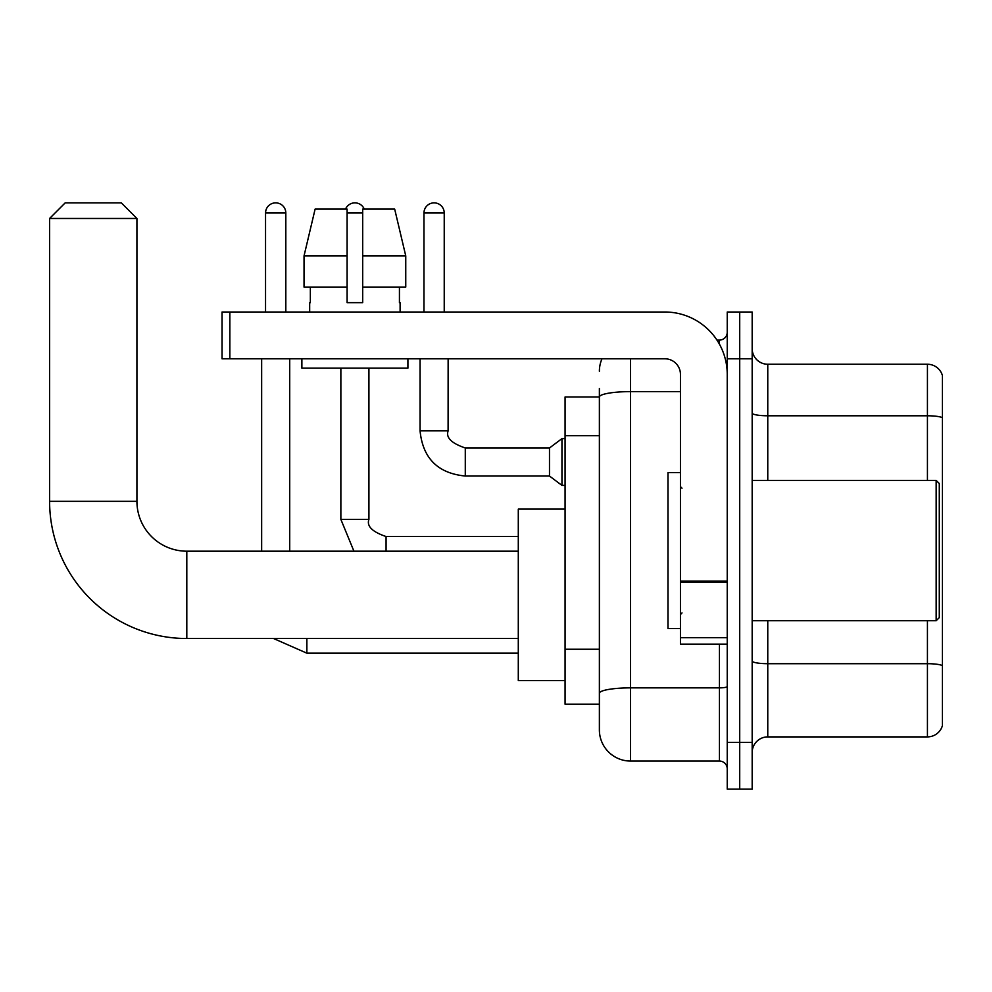 <?xml version="1.0" encoding="UTF-8"?>
<svg xmlns="http://www.w3.org/2000/svg" width="992" height="992" viewBox="0 0 992 992"><rect width="100%" height="100%" fill="white"/><g stroke="black" fill="none" stroke-linecap="round" stroke-linejoin="round"><path stroke-width="1.49" d="M630.565 358.794L630.565 761.062A31.186 31.186 0 0 1 599.379 729.876L599.379 388.418L599.379 396.986L565.068 396.986L565.068 704.159L599.379 704.159M727.235 742.351L727.235 789.136L739.71 789.136L739.71 742.351L739.71 789.136L752.172 789.136L752.172 742.351L739.71 742.351L739.71 358.794L739.71 742.351L727.235 742.351L727.235 358.794L739.71 358.794L739.71 312.009L739.71 358.794L752.172 358.794L752.172 742.351M752.172 358.794L752.172 312.009L727.235 312.009L727.235 358.794M630.565 761.062L719.436 761.062L719.436 644.13M716.956 340.082L719.436 340.082A7.8 7.8 0 0 0 727.235 332.283M599.379 729.876L599.379 698.69M680.45 391.617L630.565 391.617A31.186 5.419 180 0 0 599.379 397.036L599.379 388.418M727.235 768.862A7.8 7.8 0 0 0 719.436 761.062M599.379 371.268A31.186 31.186 0 0 1 601.983 358.794M752.172 752.494A15.587 15.587 0 0 1 767.771 736.895L927.433 736.895L927.433 620.732M942.4 375.472A15.587 15.587 0 0 0 927.433 364.25A15.587 15.587 0 0 1 942.4 375.472L942.4 725.673A15.587 15.587 0 0 1 927.433 736.895M942.4 376.724L942.4 417.731A15.587 2.703 180 0 0 927.433 415.784L927.433 364.25L767.771 364.25A15.587 15.587 0 0 1 752.172 348.651A15.587 15.587 0 0 0 767.771 364.25L767.771 480.413M405.753 287.072L405.753 255.886L394.68 209.101L405.753 255.886L405.753 287.072L362.688 287.072L362.688 209.101L394.68 209.101L405.753 255.886L362.688 255.886M347.101 255.886L304.036 255.886L315.109 209.101L304.036 255.886L315.109 209.101L347.101 209.101L347.101 302.659L362.688 302.659L362.688 287.072M518.295 638.513L186.806 638.513A137.206 137.206 0 0 1 49.6 501.307L49.6 218.463L65.187 202.864L121.322 202.864L136.921 218.463L49.6 218.463M186.806 638.513L186.806 551.192A49.898 49.898 0 0 1 136.921 501.307L136.921 218.463M565.068 509.094L518.295 509.094L518.295 680.611L565.068 680.611M265.546 312.009L265.546 213.007A10.131 10.131 0 0 1 275.689 202.864A10.131 10.131 0 0 1 285.82 213.007L285.82 312.009M289.714 551.192L289.714 358.794M261.652 551.192L261.652 358.794M345.538 209.101A10.131 10.131 0 0 1 364.25 209.101M423.968 312.009L423.968 213.007A10.131 10.131 0 0 1 434.099 202.864A10.131 10.131 0 0 1 444.23 213.007L444.23 312.009M465.285 476.036C437.856 473.333 422.778 458.254 420.062 430.826C422.778 458.254 437.856 473.333 465.285 476.036C437.856 473.333 422.778 458.254 420.062 430.826C422.778 458.254 437.856 473.333 465.285 476.036C437.856 473.333 422.778 458.254 420.062 430.826C422.778 458.254 437.856 473.333 465.285 476.036C437.856 473.333 422.778 458.254 420.062 430.826C422.778 458.254 437.856 473.333 465.285 476.036C437.856 473.333 422.778 458.254 420.062 430.826C422.778 458.254 437.856 473.333 465.285 476.036C437.856 473.333 422.778 458.254 420.062 430.826C422.778 458.254 437.856 473.333 465.285 476.036C437.856 473.333 422.778 458.254 420.062 430.826C422.778 458.254 437.856 473.333 465.285 476.036C437.856 473.333 422.778 458.254 420.062 430.826C422.778 458.254 437.856 473.333 465.285 476.036C437.856 473.333 422.778 458.254 420.062 430.826L448.136 430.826C445.718 437.559 451.434 443.275 465.285 447.975L549.481 447.975L549.481 476.036L465.285 476.036L465.285 448M549.481 447.975L561.956 438.625L561.956 485.398L565.068 485.398M727.235 644.13L680.45 644.13L680.45 581.076L727.235 581.076M727.235 374.381A62.372 62.372 0 0 0 664.863 312.009L229.846 312.009L229.846 358.794L664.863 358.794A15.587 15.587 0 0 1 680.45 374.381L680.45 581.076M229.846 358.794L222.047 358.794L222.047 312.009L229.846 312.009M309.678 302.659L310.347 302.659L309.678 302.659L309.678 312.009M400.111 302.659L399.429 302.659L400.111 302.659L400.111 312.009M399.429 287.072L399.429 302.659M362.688 302.659L347.101 302.659M310.347 302.659L310.347 287.072M301.878 358.794L301.878 368.144L407.91 368.144L407.91 358.794M347.101 287.072L304.036 287.072L304.036 255.886M936.163 480.413L939.288 483.526L939.288 617.619L936.163 620.732L936.163 480.413L752.172 480.413M680.45 472.614L667.976 472.614L667.976 628.531L680.45 628.531M599.379 435.649L565.068 435.649M599.379 649.252L565.068 649.252M727.235 686.514A7.8 1.352 0 0 1 719.436 687.865L630.565 687.865A31.186 5.419 180 0 0 599.379 693.284M719.436 344.187L719.436 340.082M942.4 665.644A15.587 2.703 180 0 0 927.433 663.698L767.771 663.698L767.771 736.895M927.433 480.413L927.433 415.784L767.771 415.784A15.587 2.703 0 0 1 752.172 413.081M767.771 620.732L767.771 663.698A15.587 2.703 0 0 1 752.172 660.994M49.6 501.307L136.921 501.307M273.544 638.513L306.863 653.17L273.544 638.513L306.863 653.17L273.544 638.513L306.863 653.17L273.544 638.513L306.863 653.17L273.544 638.513L306.863 653.17L273.544 638.513L306.863 653.17L273.544 638.513L306.863 653.17L273.544 638.513L306.863 653.17L306.863 638.513M265.546 213.007L285.82 213.007M340.864 368.144L340.864 519.386L353.933 551.192L340.864 519.386L353.933 551.192L340.864 519.386L353.933 551.192L340.864 519.386L353.933 551.192L340.864 519.386L353.933 551.192L340.864 519.386L353.933 551.192L340.864 519.386L353.933 551.192L340.864 519.386L368.925 519.386L368.925 368.144M368.925 519.386C366.519 526.12 372.236 531.836 386.074 536.536L386.074 551.192M347.101 213.007L362.688 213.007M448.136 358.794L448.099 430.826M423.968 213.007L444.23 213.007M727.235 582.428L680.45 582.428M680.45 637.682L727.235 637.682M518.295 551.192L186.806 551.192M518.295 653.17L306.863 653.17M518.295 536.536L386.074 536.536M549.481 476.036L561.956 485.398M420.062 430.826L420.062 358.794M561.956 438.625L565.068 438.625M752.172 620.732L936.163 620.732M682.012 488.2L680.45 486.65M682.012 612.944L680.45 614.494"/></g></svg>
